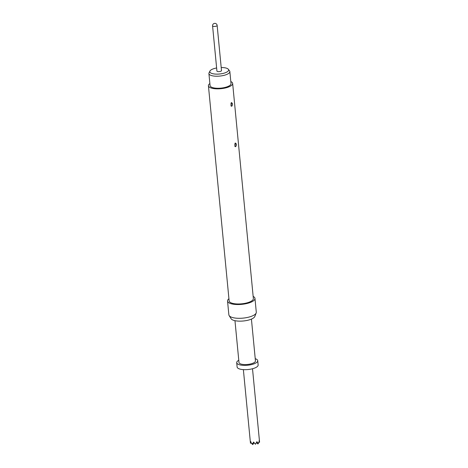 <?xml version="1.0" encoding="UTF-8"?>
<svg xmlns="http://www.w3.org/2000/svg" width="468" height="468" viewBox="0 0 468 468"><rect width="100%" height="100%" fill="white"/><g stroke="black" fill="none" stroke-linecap="round" stroke-linejoin="round"><path stroke-width="0.7" d="M259.073 441.745L259.576 442.207L259.202 440.511L258.962 442.488L257.897 443.015L256.879 441.669L255.469 444.261L253.557 442.061L252.749 443.629L251.456 443.377L250.731 441.511L250.474 443.29L243.372 369.626M238.779 360.272A10.559 3.563 -5.5 0 0 236.709 362.7L237.118 367.006A10.559 3.563 -5.5 0 0 244.243 369.667A10.559 3.563 -5.5 0 0 255.756 367.573A10.559 3.563 -5.5 0 0 258.143 364.981L257.733 360.676A10.559 3.563 -5.5 0 0 255.236 358.693M236.709 362.7A10.559 3.563 -5.5 0 0 243.834 365.368A10.559 3.563 -5.5 0 0 255.341 363.267A10.559 3.563 -5.5 0 0 257.733 360.676M228.355 69.287L229.548 70.838A10.512 3.545 174.5 0 1 229.846 71.545A10.512 3.545 174.5 0 1 224.002 75.354A10.512 3.545 174.5 0 1 212.729 75.869A10.512 3.545 174.5 0 1 208.909 73.558A10.512 3.545 174.5 0 1 209.067 72.809L209.939 71.06A9.454 3.188 -5.5 0 0 213.232 73.815A9.454 3.188 -5.5 0 0 224.231 73.113A9.454 3.188 -5.5 0 0 228.355 69.287A9.454 3.188 -5.5 0 0 225.19 67.848A9.454 3.188 -5.5 0 0 221.2 67.532M208.909 73.558L210.073 85.609A10.512 3.545 -5.5 0 0 213.888 87.92A10.512 3.545 -5.5 0 0 225.166 87.399A10.512 3.545 -5.5 0 0 231.005 83.591L229.846 71.545M216.631 67.971A9.454 3.188 -5.5 0 0 209.939 71.06M221.499 70.609A2.293 0.772 174.5 0 1 220.978 71.177A2.293 0.772 174.5 0 1 218.474 71.633A2.293 0.772 174.5 0 1 216.924 71.054L212.577 25.875A2.293 0.772 174.5 0 0 214.128 26.454A2.293 0.772 174.5 0 0 216.625 25.997A2.293 0.772 174.5 0 0 217.146 25.436L221.499 70.609M235.585 146.677L234.918 146.472L235.48 143.196C236.685 143.828 236.755 144.969 235.696 146.63L235.585 146.677A1.287 0.954 -107.1 0 1 234.971 145.413L234.895 144.226L234.971 145.413M234.913 146.461L235.48 143.196A1.287 0.954 72.8 0 0 234.895 144.226M231.689 106.23L231.028 106.025L231.584 102.755C232.789 103.381 232.859 104.528 231.8 106.183L231.689 106.23A1.287 0.954 -107.1 0 1 231.075 104.967L230.999 103.779L231.075 104.967M231.473 102.796L231.584 102.755C231.215 102.106 231.034 103.2 231.028 106.031L231.484 102.79M209.875 83.55A12.168 4.107 -5.5 0 0 208.424 85.767L229.139 300.901A12.168 4.107 -5.5 0 0 237.352 303.966A12.168 4.107 -5.5 0 0 250.614 301.55A12.168 4.107 -5.5 0 0 253.363 298.566L232.649 83.433A12.168 4.107 -5.5 0 0 230.806 81.537M208.424 85.767A12.168 4.107 -5.5 0 0 216.637 88.838A12.168 4.107 -5.5 0 0 229.899 86.422A12.168 4.107 -5.5 0 0 232.649 83.433M228.934 298.73A13.777 4.645 -5.5 0 0 227.542 301.053L228.864 314.824A13.777 4.645 -5.5 0 0 229.133 315.578A13.777 4.645 -5.5 0 0 239.265 318.31A13.777 4.645 -5.5 0 0 253.176 315.561A13.777 4.645 -5.5 0 0 256.171 312.975A13.777 4.645 -5.5 0 0 256.288 312.179L254.966 298.414A13.777 4.645 -5.5 0 0 253.153 296.396M227.542 301.053A13.777 4.645 -5.5 0 0 236.837 304.528A13.777 4.645 -5.5 0 0 251.848 301.796A13.777 4.645 -5.5 0 0 254.966 298.414M229.133 315.578L231.139 318.761A12.063 4.072 -5.5 0 0 240.008 321.153A12.063 4.072 -5.5 0 0 252.188 318.749A12.063 4.072 -5.5 0 0 254.814 316.479L256.171 312.975M234.965 320.685L238.99 362.484A8.266 2.79 -5.5 0 0 244.565 364.566A8.266 2.79 -5.5 0 0 253.574 362.928A8.266 2.79 -5.5 0 0 255.446 360.898L251.421 319.1M251.064 442.435L250.474 443.29M259.576 442.207L252.509 368.749M251.456 443.377L252.767 444.6L252.749 443.629M256.441 442.611L257.915 443.992L257.897 443.015M258.962 442.488L257.915 443.992M254.065 442.734L252.767 444.6M230.999 103.779A1.287 0.954 72.8 0 1 231.584 102.755M235.462 143.202C235.106 142.553 234.93 143.641 234.918 146.472M241.886 179.367L242.249 183.152M237.99 138.92L238.358 142.699M217.146 25.436A2.293 2.293 0 0 0 215.298 23.4A2.293 2.293 0 0 0 212.577 25.875"/></g></svg>
